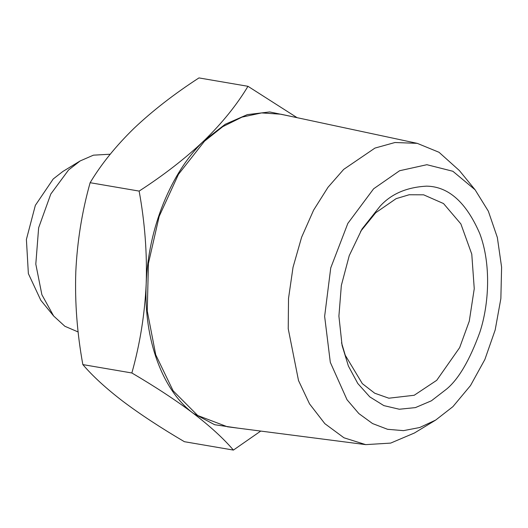 <?xml version="1.0" encoding="UTF-8"?>
<svg xmlns="http://www.w3.org/2000/svg" width="528" height="528" viewBox="0 0 528 528"><rect width="100%" height="100%" fill="white"/><g stroke="black" fill="none" stroke-linecap="round" stroke-linejoin="round"><path stroke-width="0.79" d="M446.543 389.123C458.548 379.21 469.636 360.307 479.807 332.409C488.987 304.623 491.357 264.436 479.8 233.66C466.244 202.316 448.496 186.483 426.571 186.153C406.646 187.235 391.123 193.954 380.002 206.309L361.984 229.066L349.239 255.658L341.345 285.437L338.903 316.107L342.078 345.411L348.414 366.082L357.799 383.506L369.811 396.904L383.849 405.61L399.307 409.24L415.391 407.609L431.402 400.798L446.543 389.123M360.591 231.396L375.738 212.718L396.119 198.653L409.127 194.759L423.628 194.819L443.527 203.557L460.871 223.912L471.775 254.153L474.25 288.704L469.273 321.189L459.65 347.629L436.729 380.305L414.209 395.267L388.839 398.204L374.708 393.208L362.333 383.638L345.246 355.232L341.537 342.751M452.918 406.646L470.514 385.546L484.869 359.495L495.178 329.96L500.861 298.591L501.6 267.168L497.343 237.475L488.341 211.193L475.101 189.796L452.859 171.263L426.881 164.703L399.604 170.735L373.626 188.786L347.84 223.397L330.746 267.894L324.634 316.358L330.31 362.347L347.021 399.736L358.868 413.589L372.544 423.555L387.578 429.304L403.478 430.637L419.701 427.522L435.712 420.05L452.918 406.646M435.712 420.05L414.467 432.986L390.641 443.104L365.719 444.629L343.959 437.785L324.839 423.661L309.527 403.867L298.518 380.556L288.229 328.746L288.519 298.432L293.033 267.274L301.613 237.237L313.606 210.131L328.007 187.288L343.695 169.382L374.953 148.084L394.977 142.507L417.259 143.352L439.032 152.288L459.367 170.537L475.101 189.796M365.719 444.629L227.337 426.763L197.729 415.523L173.111 390.793L155.747 354.829L147.259 311.032L148.434 263.393L159.159 216.401L178.444 174.359L204.494 141.207L222.743 126.667L242.002 117.124L261.584 112.919L280.81 114.2L417.259 143.352M291.172 116.411L269.669 111.949L247.342 114.616L225.199 124.285L204.244 140.527C171.052 171.93 148.064 228.683 146.19 283.866C143.642 339.128 162.307 390.41 193.321 413.358L214.639 424.723L237.851 428.122M260.733 431.072L233.409 450.08C223.522 438.511 210.157 426.268 193.321 413.358C176.095 400.402 155.608 386.945 131.861 372.979C139.973 344.078 144.751 314.371 146.19 283.866C147.2 253.348 144.85 222.42 139.141 191.09C163.944 175.025 185.645 158.169 204.244 140.527C222.341 122.826 236.92 104.749 247.969 86.302L297.106 117.685M53.638 315.988L40.814 300.293L28.367 273.616L26.4 239.435L35.343 205.366L53.222 178.979L62.852 171.481L80.164 160.934L68.574 169.963L50.8 194.033L38.643 227.799L35.805 264.112L41.884 294.723L53.638 315.988L64.871 326.271L78.164 331.973M139.141 191.09L90.13 182.708C101.145 164.281 115.724 146.21 133.855 128.482C152.44 110.867 174.141 94.01 198.957 77.92L247.969 86.302M233.409 450.08L184.391 441.698C160.644 427.733 140.158 414.275 122.932 401.32C106.095 388.41 92.73 376.167 82.843 364.597L131.861 372.979M90.13 182.708C82.012 211.609 77.24 241.316 75.801 271.821C74.785 302.339 77.134 333.26 82.843 364.597M110.227 154.222L93.423 155.166L80.164 160.934"/></g></svg>
